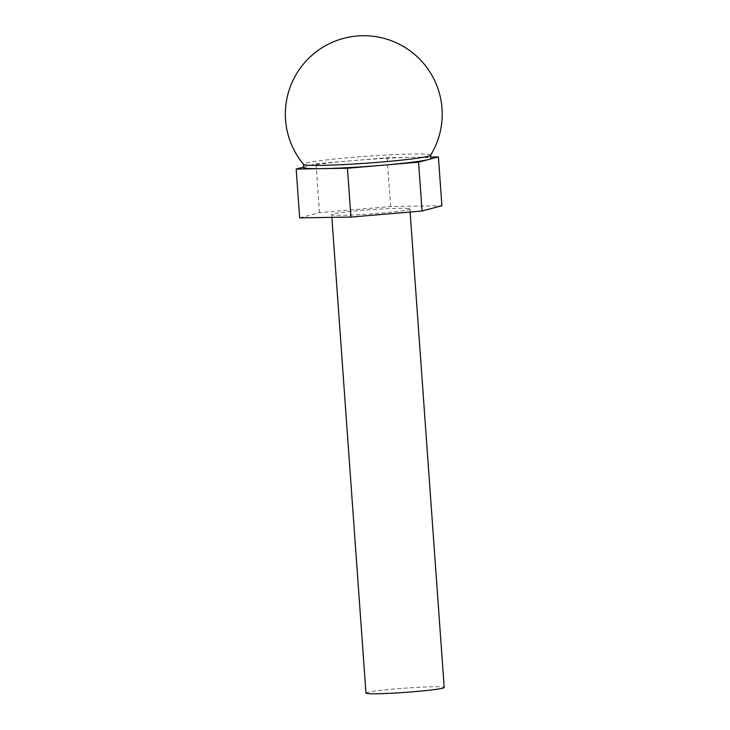<?xml version="1.0" encoding="UTF-8"?>
<svg xmlns="http://www.w3.org/2000/svg" width="730" height="730" viewBox="0 0 730 730"><rect width="100%" height="100%" fill="white"/><g stroke="black" fill="none" stroke-linecap="round" stroke-linejoin="round"><path stroke-width="0.55" stroke-dasharray="3.65 2.74" d="M430.572 155.28A63.729 3.449 -4.1 0 0 430.609 155.143A63.729 3.449 -4.1 0 0 428.638 154.441A63.729 3.449 -4.1 0 0 359.005 156.84A63.729 3.449 -4.1 0 0 303.488 164.25A63.729 3.449 -4.1 0 0 303.543 164.387M303.726 167.535A63.729 3.449 175.9 0 1 306.089 166.422A63.729 3.449 175.9 0 1 351.559 160.755A63.729 3.449 175.9 0 1 412.76 157.315A63.729 3.449 175.9 0 1 428.875 157.726A63.729 3.449 175.9 0 1 430.846 158.428M408.681 208.57A39.219 2.117 -4.1 0 0 365.83 210.048A39.219 2.117 -4.1 0 0 331.666 214.611A39.219 2.117 -4.1 0 0 332.889 215.04A39.219 2.117 -4.1 0 0 375.74 213.561A39.219 2.117 -4.1 0 0 409.904 208.999A39.219 2.117 -4.1 0 0 408.681 208.57M365.967 693.071A39.219 2.117 175.9 0 1 400.131 688.509A39.219 2.117 175.9 0 1 442.982 687.03A39.219 2.117 175.9 0 1 444.196 687.459M303.689 167.061L316.008 163.794L387.119 157.726L430.746 157.032M299.674 217.878L319.503 212.612L390.614 206.544L441.896 205.732M390.614 206.544L387.119 157.726M319.503 212.612L316.008 163.794M331.666 214.611L331.867 217.367M409.904 208.999L410.114 212.01"/><path stroke-width="1.09" d="M303.543 164.387A63.729 3.449 -4.1 0 0 305.459 164.953A63.729 3.449 -4.1 0 0 373.87 162.644A63.729 3.449 -4.1 0 0 430.572 155.28A78.429 78.429 0 0 0 374.773 36.5A78.429 78.429 0 0 0 303.543 164.387M430.618 155.207L430.846 158.428A63.729 3.449 175.9 0 1 428.483 159.542A63.729 3.449 175.9 0 1 383.013 165.208A63.729 3.449 175.9 0 1 321.811 168.648A63.729 3.449 175.9 0 1 305.697 168.238A63.729 3.449 175.9 0 1 303.726 167.535L303.488 164.323M410.114 212.01L444.196 687.459A39.219 2.117 175.9 0 1 410.032 692.022A39.219 2.117 175.9 0 1 367.181 693.5A39.219 2.117 175.9 0 1 365.967 693.071L331.867 217.367M430.746 157.032L438.401 156.913L418.564 162.169L347.453 168.238L296.17 169.05L303.689 167.061M418.564 162.169L422.068 210.997L441.896 205.732L438.401 156.913M422.068 210.997L350.947 217.065L347.453 168.238M350.947 217.065L299.674 217.878L296.17 169.05"/></g></svg>
